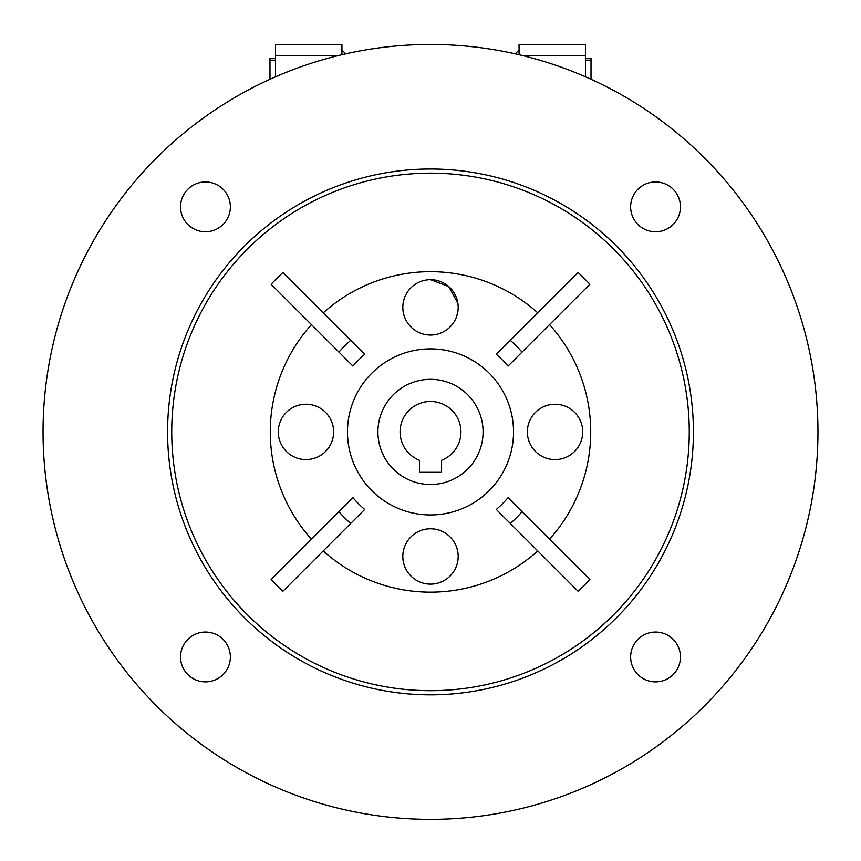 <?xml version="1.0" encoding="UTF-8"?>
<svg xmlns="http://www.w3.org/2000/svg" width="861" height="861" viewBox="0 0 861 861"><rect width="100%" height="100%" fill="white"/><g stroke="black" fill="none" stroke-linecap="round" stroke-linejoin="round"><path stroke-width="1.29" d="M430.5 484.495A52.586 52.586 0 0 0 483.086 431.91A52.586 52.586 0 0 0 430.5 379.335A52.586 52.586 0 0 0 377.914 431.91A52.586 52.586 0 0 0 430.5 484.495M404.153 315.858A27.67 27.67 0 0 1 430.5 279.696A27.67 27.67 0 0 1 456.847 315.858L458.074 309.691M457.88 303.309L448.721 286.541L430.597 279.696M275.52 58.3L269.988 58.3L269.988 60.152L275.52 60.152M341.935 54.717L341.935 44.46L275.52 44.46L275.52 55.535L338.545 55.535M519.065 54.717L519.065 44.46L585.48 44.46L585.48 55.535L522.455 55.535M345.778 53.834L341.935 50.003M275.52 76.812L275.52 55.535M585.48 76.812L585.48 55.535M515.222 53.834L519.065 50.003M456.847 547.962A27.67 27.67 0 0 1 430.5 584.124A27.67 27.67 0 0 1 404.153 547.962M455.943 567.334A27.67 27.67 0 0 1 442.565 581.358M418.435 581.358A27.67 27.67 0 0 1 405.057 567.334M269.988 79.277L269.988 60.152M591.012 79.277L591.012 58.3L585.48 58.3M585.48 60.152L591.012 60.152M483.086 431.91A52.586 52.586 0 0 1 430.5 484.495A52.586 52.586 0 0 1 377.914 431.91A52.586 52.586 0 0 1 430.5 379.335A52.586 52.586 0 0 1 483.086 431.91M460.947 431.91A30.447 30.447 0 0 0 430.5 401.474A30.447 30.447 0 0 0 419.425 460.269L419.425 472.323L441.575 472.323L441.575 460.269A30.447 30.447 0 0 0 460.947 431.91M693.417 431.91A262.917 262.917 0 0 0 430.5 169.004A262.917 262.917 0 0 0 167.583 431.91A262.917 262.917 0 0 0 430.5 694.827A262.917 262.917 0 0 0 693.417 431.91M817.95 431.91A387.45 387.45 0 0 1 430.5 819.36A387.45 387.45 0 0 1 43.05 431.91A387.45 387.45 0 0 1 430.5 44.46A387.45 387.45 0 0 1 817.95 431.91M171.737 431.91A258.763 258.763 0 0 1 430.5 173.147A258.763 258.763 0 0 1 689.263 431.91A258.763 258.763 0 0 1 430.5 690.673A258.763 258.763 0 0 1 171.737 431.91M522.046 352.106L589.871 284.281A217.241 217.241 0 0 0 578.129 272.539L510.304 340.364A121.444 121.444 0 0 1 522.046 352.106L508.033 366.119A101.684 101.684 0 0 0 496.291 354.377L510.304 340.364M350.696 340.364L282.871 272.539A217.241 217.241 0 0 0 271.129 284.281L338.954 352.106A121.444 121.444 0 0 1 350.696 340.364L364.709 354.377A101.684 101.684 0 0 0 352.967 366.119L338.954 352.106M549.512 539.19A160.232 160.232 0 0 0 549.512 324.64M537.781 312.898A160.232 160.232 0 0 0 323.219 312.898M311.488 324.64A160.232 160.232 0 0 0 311.488 539.19M458.17 307.377A27.67 27.67 0 0 1 430.5 335.047A27.67 27.67 0 0 1 402.83 307.377A27.67 27.67 0 0 1 430.5 279.696A27.67 27.67 0 0 1 458.17 307.377M347.478 431.91A83.022 83.022 0 0 1 430.5 348.888A83.022 83.022 0 0 1 513.522 431.91A83.022 83.022 0 0 1 430.5 514.943A83.022 83.022 0 0 1 347.478 431.91M333.637 431.91A27.67 27.67 0 0 1 305.967 459.591A27.67 27.67 0 0 1 278.286 431.91A27.67 27.67 0 0 1 305.967 404.24A27.67 27.67 0 0 1 333.637 431.91M582.714 431.91A27.67 27.67 0 0 1 555.033 459.591A27.67 27.67 0 0 1 527.362 431.91A27.67 27.67 0 0 1 555.033 404.24A27.67 27.67 0 0 1 582.714 431.91M680.448 656.954A24.904 24.904 0 0 0 655.544 632.049A24.904 24.904 0 0 0 630.639 656.954A24.904 24.904 0 0 0 655.544 681.869A24.904 24.904 0 0 0 680.448 656.954M680.448 206.866A24.904 24.904 0 0 0 655.544 181.962A24.904 24.904 0 0 0 630.639 206.866A24.904 24.904 0 0 0 655.544 231.77A24.904 24.904 0 0 0 680.448 206.866M230.361 206.866A24.904 24.904 0 0 0 205.456 181.962A24.904 24.904 0 0 0 180.552 206.866A24.904 24.904 0 0 0 205.456 231.77A24.904 24.904 0 0 0 230.361 206.866M230.361 656.954A24.904 24.904 0 0 0 205.456 632.049A24.904 24.904 0 0 0 180.552 656.954A24.904 24.904 0 0 0 205.456 681.869A24.904 24.904 0 0 0 230.361 656.954M402.83 556.454A27.67 27.67 0 0 1 430.5 528.772A27.67 27.67 0 0 1 458.17 556.454M350.696 523.456A121.444 121.444 0 0 1 338.954 511.714L352.967 497.701A101.684 101.684 0 0 0 364.709 509.443L282.871 591.281A217.241 217.241 0 0 1 271.129 579.539L338.954 511.714M522.046 511.714A121.444 121.444 0 0 1 510.304 523.456L496.291 509.443A101.684 101.684 0 0 0 508.033 497.701L589.871 579.539A217.241 217.241 0 0 1 578.129 591.281L510.304 523.456M323.219 550.932A160.232 160.232 0 0 0 537.781 550.932"/></g></svg>
